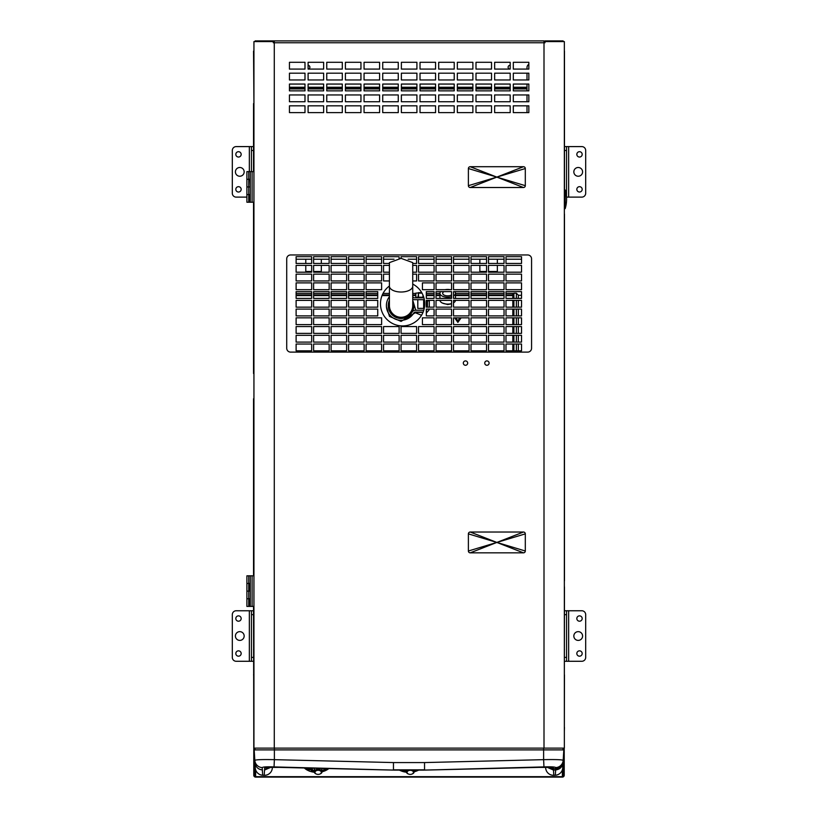 <?xml version="1.0" encoding="UTF-8"?>
<svg xmlns="http://www.w3.org/2000/svg" width="818" height="818" viewBox="0 0 818 818"><rect width="100%" height="100%" fill="white"/><g stroke="black" fill="none" stroke-linecap="round" stroke-linejoin="round"><path stroke-width="1.23" d="M564.348 47.229L564.348 51.115M564.461 207.915L564.461 51.115M564.461 580.79L564.461 214.009M564.348 674.891L564.461 586.874M253.938 51.115L253.938 47.229M253.539 51.115L253.938 103.579M253.938 373.499L253.938 398.755M253.539 373.499L253.539 202.23M253.539 171.627L253.539 103.579M253.774 731.241L253.539 606.414M253.539 575.811L253.539 398.755M253.539 674.891L253.938 674.891A1.861 1.861 0 0 0 253.774 675.668L253.774 775.239A1.861 1.861 0 0 0 255.635 777.1L255.635 769.82M564.348 727.355L564.461 674.891M564.461 727.355L564.348 731.241M579.502 186.678A2.679 2.679 0 0 0 576.833 189.347A2.679 2.679 0 0 0 579.502 192.025A2.679 2.679 0 0 0 582.181 189.347A2.679 2.679 0 0 0 579.502 186.678M579.502 151.698A2.679 2.679 0 0 0 576.833 154.367A2.679 2.679 0 0 0 579.502 157.046A2.679 2.679 0 0 0 582.181 154.367A2.679 2.679 0 0 0 579.502 151.698M578.214 167.486A4.376 4.376 0 0 0 573.837 171.862A4.376 4.376 0 0 0 578.214 176.238A4.376 4.376 0 0 0 582.59 171.862A4.376 4.376 0 0 0 578.214 167.486M568.653 146.596L568.653 197.118L581.803 197.118A3.885 3.885 0 0 0 585.688 193.232L585.688 150.481A3.885 3.885 0 0 0 581.803 146.596L564.461 146.596L566.557 146.596L566.496 197.118M568.653 197.118L566.557 197.118M579.502 650.842A2.679 2.679 0 0 0 576.833 653.51A2.679 2.679 0 0 0 579.502 656.189A2.679 2.679 0 0 0 582.181 653.51A2.679 2.679 0 0 0 579.502 650.842M579.502 615.862A2.679 2.679 0 0 0 576.833 618.531A2.679 2.679 0 0 0 579.502 621.21A2.679 2.679 0 0 0 582.181 618.531A2.679 2.679 0 0 0 579.502 615.862M578.214 631.649A4.376 4.376 0 0 0 573.837 636.026A4.376 4.376 0 0 0 578.214 640.402A4.376 4.376 0 0 0 582.59 636.026A4.376 4.376 0 0 0 578.214 631.649M564.348 656.813L564.461 657.406L566.557 657.396L566.557 610.76L564.461 610.76L581.803 610.76A3.885 3.885 0 0 1 585.688 614.645L585.688 657.396A3.885 3.885 0 0 1 581.803 661.281L564.461 661.281M566.557 657.396L566.557 661.281M238.498 621.21A2.679 2.679 0 0 0 241.167 618.531A2.679 2.679 0 0 0 238.498 615.862A2.679 2.679 0 0 0 235.819 618.531A2.679 2.679 0 0 0 238.498 621.21M238.498 656.189A2.679 2.679 0 0 0 241.167 653.51A2.679 2.679 0 0 0 238.498 650.842A2.679 2.679 0 0 0 235.819 653.51A2.679 2.679 0 0 0 238.498 656.189M239.786 640.402A4.376 4.376 0 0 0 244.163 636.026A4.376 4.376 0 0 0 239.786 631.649A4.376 4.376 0 0 0 235.41 636.026A4.376 4.376 0 0 0 239.786 640.402M249.347 661.281L249.347 610.76L236.197 610.76A3.885 3.885 0 0 0 232.312 614.645L232.312 657.396A3.885 3.885 0 0 0 236.197 661.281L253.539 661.281L251.443 661.281L251.443 610.76L253.539 610.76M249.347 610.76L251.443 610.76M238.498 157.046A2.679 2.679 0 0 0 241.167 154.367A2.679 2.679 0 0 0 238.498 151.698A2.679 2.679 0 0 0 235.819 154.367A2.679 2.679 0 0 0 238.498 157.046M238.498 192.025A2.679 2.679 0 0 0 241.167 189.347A2.679 2.679 0 0 0 238.498 186.678A2.679 2.679 0 0 0 235.819 189.347A2.679 2.679 0 0 0 238.498 192.025M239.786 176.238A4.376 4.376 0 0 0 244.163 171.862A4.376 4.376 0 0 0 239.786 167.486A4.376 4.376 0 0 0 235.41 171.862A4.376 4.376 0 0 0 239.786 176.238M246.893 197.118L236.197 197.118A3.885 3.885 0 0 1 232.312 193.232L232.312 150.481A3.885 3.885 0 0 1 236.197 146.596L253.539 146.596L251.443 146.596L251.443 171.616M528.847 64.274A3.885 3.885 0 0 0 526.996 67.587L526.996 69.09M526.996 112.618L526.996 105.829M526.996 101.739L526.996 94.949M526.996 90.859L526.996 84.06M526.996 79.97L526.996 73.18M564.461 189.96L565.166 189.96L565.166 208.662C567.038 202.435 567.038 196.197 565.166 189.96M564.471 208.662L565.166 208.662M389.419 286.188L389.419 305.615A11.656 11.656 0 0 0 401.076 317.272A11.656 11.656 0 0 1 389.419 305.615L389.419 305.615A11.656 11.656 0 0 0 401.076 317.272A11.656 11.656 0 0 0 412.732 305.615A11.656 11.656 0 0 1 401.076 317.272A11.656 11.656 0 0 0 412.732 305.615A11.656 11.656 0 0 1 401.076 317.272A11.656 11.656 0 0 0 412.732 305.615L412.732 262.619L401.076 258.355L389.419 262.619L389.419 286.188A11.656 5.828 0 0 0 401.076 292.016A11.656 5.828 0 0 0 412.732 286.188M401.26 318.366L402.047 318.325A12.751 12.751 0 0 0 413.785 306.586L413.785 304.644A12.751 12.751 0 0 0 412.732 300.462A12.751 12.751 0 0 1 401.076 318.366A12.751 12.751 0 0 1 389.419 300.462A12.751 12.751 0 0 0 388.366 304.644L388.366 306.586A12.751 12.751 0 0 0 400.104 318.325L400.391 318.345M423.141 312.077L415.37 312.077A1.841 1.841 0 0 0 413.785 312.987A14.693 14.693 0 0 1 386.393 305.615A14.693 14.693 0 0 1 389.419 296.678M389.419 300.206A12.853 12.853 0 0 0 397.732 318.028A12.853 12.853 0 0 0 412.19 312.067A3.671 3.671 0 0 1 415.37 310.237L423.796 310.237M423.724 299.695L423.724 299.695A1.841 1.841 0 0 1 424.399 299.828A1.841 1.841 0 0 0 423.724 299.695L414.532 299.695A3.671 3.671 0 0 1 412.732 299.224M426.311 310.104A1.841 1.841 0 0 0 427.323 309.092M427.456 307.149L427.456 300.84L429.297 300.84L429.297 307.149M429.225 309.092A3.671 3.671 0 0 1 426.311 312.006M412.732 296.678A14.693 14.693 0 0 1 413.039 297.087A1.841 1.841 0 0 0 414.532 297.864L417.804 297.864L417.804 297.241M423.642 297.241L423.724 297.864A3.671 3.671 0 0 1 423.949 297.864M414.532 297.864L423.724 297.864M427.2 300.359A3.671 3.671 0 0 1 427.395 301.535L427.395 307.149M421.546 315.267L414.399 312.364L423.018 312.364M426.311 312.364L427.047 312.364L426.311 313.13M423.642 308.396L417.804 308.396L423.642 308.396L423.642 299.695M417.804 308.396L417.804 299.695M421.495 308.366L419.951 308.366M423.765 297.241L415.82 297.241L415.82 293.13L421.74 292.639L415.82 293.13M421.74 292.639L418.489 292.639L421.74 292.639M418.489 297.241L418.489 293.13L418.059 297.241M418.489 293.13L422.027 293.13M564.348 205.011L564.348 216.913M564.348 577.876L564.348 589.778M289.439 88.467L304.991 88.467L289.439 88.467M308.1 88.467L323.642 88.467L308.1 88.467M326.75 88.467L342.302 88.467L326.75 88.467M345.411 88.467L360.953 88.467L345.411 88.467M364.061 88.467L379.603 88.467L364.061 88.467M382.722 88.467L398.264 88.467L382.722 88.467M401.372 88.467L416.914 88.467L401.372 88.467M420.023 88.467L435.575 88.467L420.023 88.467M438.683 88.467L454.225 88.467L438.683 88.467M457.334 88.467L472.886 88.467L457.334 88.467M475.994 88.467L491.536 88.467L475.994 88.467M494.645 88.467L510.197 88.467L494.645 88.467M513.305 88.467L526.996 88.467L513.305 88.467M510.013 88.467L504.645 88.467L510.013 88.467M308.478 69.09A1.943 1.943 0 0 0 308.1 65.287M510.197 65.287A1.943 1.943 0 0 0 509.522 69.09M289.439 87.25L304.991 87.25M308.1 87.25L323.642 87.25M326.75 87.25L342.302 87.25M345.411 87.25L360.953 87.25M364.061 87.25L379.603 87.25M382.722 87.25L398.264 87.25M401.372 87.25L416.914 87.25M420.023 87.25L435.575 87.25M438.683 87.25L454.225 87.25M457.334 87.25L472.886 87.25M475.994 87.25L491.536 87.25M494.645 87.25L510.197 87.25M513.305 87.25L526.996 87.25M510.013 87.72L504.645 87.72L510.013 87.72M337.732 87.72L342.302 87.72L337.732 87.72M345.411 87.72L360.953 87.72L345.411 87.72M364.061 87.72L379.603 87.72L364.061 87.72M382.722 87.72L398.264 87.72L382.722 87.72M401.372 87.72L416.914 87.72L401.372 87.72M420.023 87.72L435.575 87.72L420.023 87.72M438.683 87.72L454.225 87.72L438.683 87.72M457.334 87.72L472.886 87.72L457.334 87.72M289.439 87.72L304.991 87.72L289.439 87.72M308.1 87.72L323.642 87.72L308.1 87.72M326.75 87.72L342.302 87.72L326.75 87.72M475.994 87.72L491.536 87.72L475.994 87.72M494.645 87.72L510.197 87.72L494.645 87.72M513.305 87.72L526.996 87.72L513.305 87.72M389.419 285.983A22.158 22.158 0 0 0 402.599 325.932A22.158 22.158 0 0 0 412.732 284.081M296.116 256.678L296.116 263.468L311.668 263.468L311.668 256.678L296.116 256.678M296.116 265.41L296.116 272.2L311.668 272.2L311.668 265.41L296.116 265.41M296.116 274.142L296.116 280.942L311.668 280.942L311.668 274.142L296.116 274.142M311.668 282.885L296.116 282.885L296.116 289.674L311.668 289.674L311.668 282.885M296.116 291.617L296.116 298.417L311.668 298.417L311.668 291.617L296.116 291.617M296.116 344.041L296.116 350.83L311.668 350.83L311.668 344.041L296.116 344.041M296.116 335.308L296.116 342.098L311.668 342.098L311.668 335.308L296.116 335.308M311.668 326.566L296.116 326.566L296.116 333.366L311.668 333.366L311.668 326.566M296.116 317.834L296.116 324.623L311.668 324.623L311.668 317.834L296.116 317.834M311.668 309.092L296.116 309.092L296.116 315.891L311.668 315.891L311.668 309.092M296.116 300.359L296.116 307.149L311.668 307.149L311.668 300.359L296.116 300.359M313.611 256.678L313.611 263.468L329.153 263.468L329.153 256.678L313.611 256.678M313.611 265.41L313.611 272.2L329.153 272.2L329.153 265.41L313.611 265.41M313.611 274.142L313.611 280.942L329.153 280.942L329.153 274.142L313.611 274.142M313.611 282.885L313.611 289.674L329.153 289.674L329.153 282.885L313.611 282.885M313.611 291.617L313.611 298.417L329.153 298.417L329.153 291.617L313.611 291.617M329.153 344.041L313.611 344.041L313.611 350.83L329.153 350.83L329.153 344.041M313.611 335.308L313.611 342.098L329.153 342.098L329.153 335.308L313.611 335.308M313.611 326.566L313.611 333.366L329.153 333.366L329.153 326.566L313.611 326.566M313.611 317.834L313.611 324.623L329.153 324.623L329.153 317.834L313.611 317.834M313.611 309.092L313.611 315.891L329.153 315.891L329.153 309.092L313.611 309.092M313.611 300.359L313.611 307.149L329.153 307.149L329.153 300.359L313.611 300.359M331.096 256.678L331.096 263.468L346.638 263.468L346.638 256.678L331.096 256.678M331.096 265.41L331.096 272.2L346.638 272.2L346.638 265.41L331.096 265.41M331.096 274.142L331.096 280.942L346.638 280.942L346.638 274.142L331.096 274.142M331.096 282.885L331.096 289.674L346.638 289.674L346.638 282.885L331.096 282.885M331.096 291.617L331.096 298.417L346.638 298.417L346.638 291.617L331.096 291.617M331.096 344.041L331.096 350.83L346.638 350.83L346.638 344.041L331.096 344.041M331.096 335.308L331.096 342.098L346.638 342.098L346.638 335.308L331.096 335.308M346.638 326.566L331.096 326.566L331.096 333.366L346.638 333.366L346.638 326.566M331.096 317.834L331.096 324.623L346.638 324.623L346.638 317.834L331.096 317.834M331.096 309.092L331.096 315.891L346.638 315.891L346.638 309.092L331.096 309.092M331.096 300.359L331.096 307.149L346.638 307.149L346.638 300.359L331.096 300.359M348.58 256.678L348.58 263.468L364.133 263.468L364.133 256.678L348.58 256.678M364.133 265.41L348.58 265.41L348.58 272.2L364.133 272.2L364.133 265.41M348.58 274.142L348.58 280.942L364.133 280.942L364.133 274.142L348.58 274.142M364.133 282.885L348.58 282.885L348.58 289.674L364.133 289.674L364.133 282.885M348.58 291.617L348.58 298.417L364.133 298.417L364.133 291.617L348.58 291.617M364.133 344.041L348.58 344.041L348.58 350.83L364.133 350.83L364.133 344.041M348.58 335.308L348.58 342.098L364.133 342.098L364.133 335.308L348.58 335.308M364.133 326.566L348.58 326.566L348.58 333.366L364.133 333.366L364.133 326.566M348.58 317.834L348.58 324.623L364.133 324.623L364.133 317.834L348.58 317.834M348.58 309.092L348.58 315.891L364.133 315.891L364.133 309.092L348.58 309.092M348.58 300.359L348.58 307.149L364.133 307.149L364.133 300.359L348.58 300.359M381.617 256.678L366.075 256.678L366.075 263.468L381.617 263.468L381.617 256.678M366.075 265.41L366.075 272.2L381.617 272.2L381.617 265.41L366.075 265.41M381.617 274.142L366.075 274.142L366.075 280.942L381.617 280.942L381.617 274.142M381.617 282.885L366.075 282.885L366.075 289.674L381.617 289.674L381.617 282.885M366.075 344.041L366.075 350.83L381.617 350.83L381.617 344.041L366.075 344.041M381.617 335.308L366.075 335.308L366.075 342.098L381.617 342.098L381.617 335.308M366.075 326.566L366.075 333.366L381.617 333.366L381.617 326.566L366.075 326.566M381.617 317.834L366.075 317.834L366.075 324.623L381.617 324.623L381.617 317.834M399.112 258.416L399.112 256.678L383.56 256.678L383.56 263.468L389.419 263.468M389.419 265.41L383.56 265.41L383.56 272.2L389.419 272.2M389.419 274.142L383.56 274.142L383.56 280.942L389.419 280.942M383.56 344.041L383.56 350.83L399.112 350.83L399.112 344.041L383.56 344.041M383.56 335.308L383.56 342.098L399.112 342.098L399.112 335.308L383.56 335.308M399.112 326.566L383.56 326.566L383.56 333.366L399.112 333.366L399.112 326.566M505.984 256.678L505.984 263.468L521.526 263.468L521.526 256.678L505.984 256.678M521.526 265.41L505.984 265.41L505.984 272.2L521.526 272.2L521.526 265.41M505.984 274.142L505.984 280.942L521.526 280.942L521.526 274.142L505.984 274.142M521.526 282.885L505.984 282.885L505.984 289.674L521.526 289.674L521.526 282.885M505.984 291.617L505.984 298.417L521.526 298.417L521.526 291.617L505.984 291.617M505.984 344.041L505.984 350.83L521.526 350.83L521.526 344.041L505.984 344.041M505.984 335.308L505.984 342.098L521.526 342.098L521.526 335.308L505.984 335.308M521.526 326.566L505.984 326.566L505.984 333.366L521.526 333.366L521.526 326.566M505.984 317.834L505.984 324.623L521.526 324.623L521.526 317.834L505.984 317.834M505.984 309.092L505.984 315.891L521.526 315.891L521.526 309.092L505.984 309.092M505.984 300.359L505.984 307.149L521.526 307.149L521.526 300.359L505.984 300.359M504.041 256.678L488.499 256.678L488.499 263.468L504.041 263.468L504.041 256.678M488.499 265.41L488.499 272.2L504.041 272.2L504.041 265.41L488.499 265.41M504.041 274.142L488.499 274.142L488.499 280.942L504.041 280.942L504.041 274.142M488.499 282.885L488.499 289.674L504.041 289.674L504.041 282.885L488.499 282.885M504.041 291.617L488.499 291.617L488.499 298.417L504.041 298.417L504.041 291.617M488.499 344.041L488.499 350.83L504.041 350.83L504.041 344.041L488.499 344.041M504.041 335.308L488.499 335.308L488.499 342.098L504.041 342.098L504.041 335.308M488.499 326.566L488.499 333.366L504.041 333.366L504.041 326.566L488.499 326.566M504.041 317.834L488.499 317.834L488.499 324.623L504.041 324.623L504.041 317.834M488.499 309.092L488.499 315.891L504.041 315.891L504.041 309.092L488.499 309.092M488.499 300.359L488.499 307.149L504.041 307.149L504.041 300.359L488.499 300.359M471.004 256.678L471.004 263.468L486.557 263.468L486.557 256.678L471.004 256.678M486.557 265.41L471.004 265.41L471.004 272.2L486.557 272.2L486.557 265.41M471.004 274.142L471.004 280.942L486.557 280.942L486.557 274.142L471.004 274.142M486.557 282.885L471.004 282.885L471.004 289.674L486.557 289.674L486.557 282.885M471.004 291.617L471.004 298.417L486.557 298.417L486.557 291.617L471.004 291.617M486.557 344.041L471.004 344.041L471.004 350.83L486.557 350.83L486.557 344.041M471.004 335.308L471.004 342.098L486.557 342.098L486.557 335.308L471.004 335.308M486.557 326.566L471.004 326.566L471.004 333.366L486.557 333.366L486.557 326.566M471.004 317.834L471.004 324.623L486.557 324.623L486.557 317.834L471.004 317.834M471.004 309.092L471.004 315.891L486.557 315.891L486.557 309.092L471.004 309.092M471.004 300.359L471.004 307.149L486.557 307.149L486.557 300.359L471.004 300.359M453.52 256.678L453.52 263.468L469.062 263.468L469.062 256.678L453.52 256.678M453.52 265.41L453.52 272.2L469.062 272.2L469.062 265.41L453.52 265.41M453.52 274.142L453.52 280.942L469.062 280.942L469.062 274.142L453.52 274.142M453.52 282.885L453.52 289.674L469.062 289.674L469.062 282.885L453.52 282.885M469.062 291.617L453.52 291.617L453.52 298.417L469.062 298.417L469.062 291.617M453.52 344.041L453.52 350.83L469.062 350.83L469.062 344.041L453.52 344.041M453.52 335.308L453.52 342.098L469.062 342.098L469.062 335.308L453.52 335.308M453.52 326.566L453.52 333.366L469.062 333.366L469.062 326.566L453.52 326.566M453.52 317.834L453.52 324.623L469.062 324.623L469.062 317.834L453.52 317.834M453.52 309.092L453.52 315.891L469.062 315.891L469.062 309.092L453.52 309.092M453.52 300.359L453.52 307.149L469.062 307.149L469.062 300.359L453.52 300.359M451.577 256.678L436.025 256.678L436.025 263.468L451.577 263.468L451.577 256.678M436.025 265.41L436.025 272.2L451.577 272.2L451.577 265.41L436.025 265.41M436.025 274.142L436.025 280.942L451.577 280.942L451.577 274.142L436.025 274.142M436.025 282.885L436.025 289.674L451.577 289.674L451.577 282.885L436.025 282.885M436.025 291.617L436.025 298.417L451.577 298.417L451.577 291.617L436.025 291.617M436.025 344.041L436.025 350.83L451.577 350.83L451.577 344.041L436.025 344.041M451.577 335.308L436.025 335.308L436.025 342.098L451.577 342.098L451.577 335.308M451.577 326.566L436.025 326.566L436.025 333.366L451.577 333.366L451.577 326.566M436.025 317.834L436.025 324.623L451.577 324.623L451.577 317.834L436.025 317.834M436.025 309.092L436.025 315.891L451.577 315.891L451.577 309.092L436.025 309.092M436.025 300.359L436.025 307.149L451.577 307.149L451.577 300.359L436.025 300.359M418.54 256.678L418.54 263.468L434.082 263.468L434.082 256.678L418.54 256.678M434.082 265.41L418.54 265.41L418.54 272.2L434.082 272.2L434.082 265.41M418.54 274.142L418.54 280.942L434.082 280.942L434.082 274.142L418.54 274.142M434.082 344.041L418.54 344.041L418.54 350.83L434.082 350.83L434.082 344.041M418.54 335.308L418.54 342.098L434.082 342.098L434.082 335.308L418.54 335.308M434.082 326.566L418.54 326.566L418.54 333.366L434.082 333.366L434.082 326.566M412.732 263.468L416.597 263.468L416.597 256.678L401.055 256.678L401.055 258.355M412.732 272.2L416.597 272.2L416.597 265.41L412.732 265.41M412.732 280.942L416.597 280.942L416.597 274.142L412.732 274.142L416.597 274.142L416.597 280.942M401.055 344.041L401.055 350.83L416.597 350.83L416.597 344.041L401.055 344.041M416.597 335.308L401.055 335.308L401.055 342.098L416.597 342.098L416.597 335.308M401.055 326.566L401.055 333.366L416.597 333.366L416.597 326.566L401.055 326.566M521.526 259.224L505.984 259.224M504.041 259.224L488.499 259.224M486.557 259.224L471.004 259.224M469.062 259.224L453.52 259.224M451.577 259.224L436.025 259.224M434.082 259.224L418.54 259.224M416.597 259.224L408.121 259.224M394.031 259.224L383.56 259.224M381.617 259.224L366.075 259.224M364.133 259.224L348.58 259.224M346.638 259.224L331.096 259.224M329.153 259.224L313.611 259.224M311.668 259.224L296.116 259.224M434.082 282.885L422.425 282.885L422.425 289.674L434.082 289.674L434.082 282.885M366.075 291.617L366.075 298.417L377.732 298.417L377.732 291.617L366.075 291.617M366.075 315.891L377.732 315.891L377.732 309.092L366.075 309.092L366.075 315.891M377.732 300.359L366.075 300.359L366.075 307.149L377.732 307.149L377.732 300.359M434.082 324.623L434.082 317.834L422.425 317.834L422.425 324.623L434.082 324.623M434.082 315.891L434.082 309.092L426.311 309.092L426.311 315.891L434.082 315.891M434.082 291.617L426.311 291.617L426.311 298.417L434.082 298.417L434.082 291.617M434.082 307.149L434.082 300.359L426.311 300.359L426.311 307.149L434.082 307.149M459.522 317.834L457.875 321.474L456.229 317.834M413.499 302.772L415.779 310.237M414.941 312.946L401.076 321.402L389.501 316.392L386.433 306.77M388.55 308.509L388.499 307.701M456.976 315.891L458.765 315.891M461.096 317.834L457.875 322.394L454.644 317.834M451.577 303.815L447.712 304.552L442.344 303.028M512.814 295.595L505.984 295.595M504.041 295.595L488.499 295.595M486.557 295.595L471.004 295.595M469.062 295.595L455.483 295.595M439.941 295.595L436.025 295.595M434.082 295.595L426.311 295.595M415.82 295.595L412.732 295.595M389.419 295.595L382.016 295.595M377.732 295.595L366.075 295.595M364.133 295.595L348.58 295.595M346.638 295.595L331.096 295.595M329.153 295.595L313.611 295.595M311.668 295.595L296.116 295.595M296.116 295.523L311.668 295.523M313.611 295.523L329.153 295.523M331.096 295.523L346.638 295.523M348.58 295.523L364.133 295.523M366.075 295.523L377.732 295.523M382.047 295.523L389.419 295.523M412.732 295.523L415.82 295.523M426.311 295.523L434.082 295.523M436.025 295.523L439.941 295.523M455.483 295.523L469.062 295.523M471.004 295.523L486.557 295.523M488.499 295.523L504.041 295.523M505.984 295.523L512.814 295.523M296.116 293.406L311.668 293.406L296.116 293.406M313.611 293.406L329.153 293.406L313.611 293.406M331.096 293.406L346.638 293.406L331.096 293.406M348.58 293.406L364.133 293.406L348.58 293.406M366.075 293.406L377.732 293.406L366.075 293.406M383.029 293.406L389.419 293.406L383.029 293.406M412.732 293.406L415.82 293.406L412.732 293.406M426.311 293.406L434.082 293.406L426.311 293.406M436.025 293.406L439.941 293.406L436.025 293.406M455.483 293.406L469.062 293.406L455.483 293.406M471.004 293.406L486.557 293.406L471.004 293.406M488.499 293.406L504.041 293.406L488.499 293.406M513.121 293.406L505.984 293.406L513.121 293.55M296.116 294.93L311.668 294.93M313.611 294.93L329.153 294.93M331.096 294.93L346.638 294.93M348.58 294.93L364.133 294.93M366.075 294.93L377.732 294.93M382.292 294.93L389.419 294.93M412.732 294.93L415.82 294.93M426.311 294.93L434.082 294.93M436.025 294.93L439.941 294.93M455.483 294.93L469.062 294.93M471.004 294.93L486.557 294.93M488.499 294.93L504.041 294.93M505.984 294.93L512.814 294.93M305.779 259.224L305.779 263.468M305.779 265.41L305.779 271.484L311.668 271.484M321.331 265.41L321.331 271.484L313.611 271.484M321.331 259.224L321.331 263.468M497.354 259.224L497.354 263.468M497.354 265.41L497.354 271.484L488.499 271.484M479.849 259.224L479.849 263.468M479.849 265.41L479.849 271.484L486.557 271.484M439.951 300.359A7.771 3.885 0 0 0 447.712 304.102A7.771 3.885 0 0 0 451.577 303.59M451.577 296.699A7.771 3.885 180 0 1 447.712 297.21A7.771 3.885 180 0 1 439.941 293.325A7.771 3.885 180 0 1 440.728 291.617M445.043 289.674A7.771 3.885 180 0 1 447.712 289.439A7.771 3.885 180 0 1 450.391 289.674M443.99 291.617A5.051 2.526 0 0 0 442.661 293.325A5.051 2.526 0 0 0 447.712 295.85A5.051 2.526 0 0 0 451.577 294.95M454.696 291.617A7.771 3.885 180 0 1 455.483 293.325A7.771 3.885 180 0 1 453.52 295.911M453.52 302.803A7.771 3.885 0 0 0 455.483 300.359M564.226 748.133L564.226 775.239A1.861 1.861 0 0 1 562.365 777.1L562.365 769.82M562.365 777.1L255.789 777.1M253.938 674.911A1.861 1.861 0 0 0 253.774 675.668L253.938 677.447M254.705 758.49L254.705 775.239L253.774 775.239M254.705 748.133L254.705 749.891M254.705 749.585L253.774 749.585M255.635 776.17A0.93 0.93 0 0 1 254.705 775.239M563.295 758.49L563.295 775.239A0.93 0.93 0 0 1 562.365 776.17M563.295 748.133L563.295 749.585L564.226 749.585M563.295 775.239L564.226 775.239M264.265 775.28L264.214 775.28A7.771 7.771 0 0 0 272.333 767.99L272.333 768.041M272.333 767.99L272.374 767.294M268.11 767.489A7.771 7.74 -176.5 0 1 264.643 768.122L264.214 775.28A3109.146 3109.146 0 0 1 262.67 775.208L262.629 775.208M547.815 767.345L553.428 769.39L553.469 770.045L555.647 769.942C559.962 769.38 562.426 766.947 563.04 762.621C562.426 766.947 559.962 769.38 555.647 769.942L555.688 769.278C560.003 768.715 562.467 766.282 563.081 761.957L562.723 767.918A7.771 7.771 0 0 1 555.33 775.208L555.79 767.591C555.125 766.895 551.189 766.66 543.96 766.906L424.542 770.106L393.458 770.106L278.253 767.356C269.991 767.09 265.461 767.345 264.643 768.122M274.04 766.906L274.378 759.656C262.476 759.421 255.952 759.646 254.817 760.341L255.277 767.918A7.771 7.771 0 0 0 262.67 775.208L262.21 767.591C262.875 766.895 266.811 766.66 274.04 766.906L393.458 770.106L424.542 770.106L539.747 767.356C548.009 767.09 552.539 767.345 553.357 768.122L553.786 775.28A3109.146 3109.146 0 0 0 555.33 775.208A7.771 7.771 0 0 0 562.723 767.918L562.712 767.969M549.89 767.489A7.771 7.74 -3.5 0 0 553.357 768.122M555.79 767.591A7.771 7.73 3.5 0 0 563.183 760.341L563.04 762.621M543.96 766.906L543.622 759.656C555.524 759.421 562.048 759.646 563.183 760.341L563.817 749.891L543.622 749.891L543.622 748.133M274.378 748.133L274.378 749.891L543.622 749.891L543.622 759.656L424.542 762.57L424.542 769.83L424.542 762.57L393.458 762.57L274.378 759.656L274.378 749.891L254.183 749.891L254.817 760.341A7.771 7.73 176.5 0 0 262.21 767.591M254.96 749.891L254.96 748.133M563.04 749.891L563.04 748.133M547.201 767.325L553.469 770.045L547.201 767.325M545.667 768.041L545.667 767.99A7.771 7.771 0 0 0 553.786 775.28A7.771 7.771 0 0 1 545.667 767.99L545.626 767.294M393.458 762.57L393.458 769.83L424.542 769.83L393.458 769.83L393.458 762.57L424.542 762.57M548.725 767.396L553.387 768.685L553.428 769.39M555.688 769.278L555.729 768.572L553.387 768.685M555.729 768.572C560.044 768.02 562.508 765.576 563.121 761.251L563.081 761.957M250.267 179.275L246.893 179.275L248.733 179.275L248.733 186.923L246.893 186.923L246.893 194.582L248.733 194.572L246.893 194.582L246.893 202.23L248.733 202.23L248.733 194.572L249.96 194.572L249.96 202.23L248.733 202.23M248.437 202.23L249.96 202.23M248.437 171.616L253.938 171.627L253.938 41.595L273.294 41.595L273.314 40.9L274.286 40.9L255.175 40.9L255.175 41.595L255.175 40.9M251.484 171.627L248.733 171.627L248.733 179.275L249.96 179.275L250.267 186.923L248.733 186.933L249.96 186.923M248.733 171.627L246.893 171.627L246.893 186.923L248.733 186.933L248.733 194.582L250.267 194.582M252.097 171.627L252.097 202.23L250.267 202.23L250.267 171.627M252.097 202.23L253.938 202.23L253.938 171.627M250.267 598.766L248.733 598.766L248.733 591.117L246.893 591.117L246.893 583.459L248.733 583.459L248.733 591.117L246.893 591.117L246.893 598.766L248.733 598.766L246.893 598.766L246.893 606.414L248.733 606.414L248.733 598.766L249.96 598.766L249.96 606.414L248.733 606.414M250.267 583.469L248.733 583.469L248.733 575.821L250.267 575.821L250.267 606.414L248.437 606.414L249.96 606.414M248.437 575.811L253.938 575.811L253.938 202.23M251.484 575.811L250.267 575.821M250.267 591.117L248.733 591.117L250.267 591.117M248.733 583.459L249.96 583.459L249.96 591.117M248.733 583.469L246.893 583.469L246.893 575.821L248.733 575.821M250.267 606.414L252.097 606.414L252.097 575.821M252.097 606.414L253.938 606.414L253.938 575.821M468.387 551.005A1.841 1.841 0 0 0 470.227 552.835L523.469 552.835A1.841 1.841 0 0 0 525.309 551.005L496.843 542.436L468.387 551.005L468.387 533.868L496.843 542.436L470.227 552.835M525.309 551.005L525.309 533.868A1.841 1.841 0 0 0 523.469 532.027L470.227 532.027A1.841 1.841 0 0 0 468.387 533.868M486.914 360.912A2.188 2.188 0 0 0 484.737 363.09A2.188 2.188 0 0 0 486.914 365.278A2.188 2.188 0 0 0 489.103 363.09A2.188 2.188 0 0 0 486.914 360.912M465.493 360.912A2.188 2.188 0 0 0 463.315 363.09A2.188 2.188 0 0 0 465.493 365.278A2.188 2.188 0 0 0 467.681 363.09A2.188 2.188 0 0 0 465.493 360.912M289.439 69.09L304.991 69.09L304.991 62.301L289.439 62.301L289.439 69.09M308.1 69.09L323.642 69.09L323.642 62.301L308.1 62.301L308.1 69.09M342.302 62.301L326.75 62.301L326.75 69.09L342.302 69.09L342.302 62.301M360.953 62.301L345.411 62.301L345.411 69.09L360.953 69.09L360.953 62.301M364.061 69.09L379.603 69.09L379.603 62.301L364.061 62.301L364.061 69.09M382.722 69.09L398.264 69.09L398.264 62.301L382.722 62.301L382.722 69.09M289.439 79.97L304.991 79.97L304.991 73.18L289.439 73.18L289.439 79.97M308.1 79.97L323.642 79.97L323.642 73.18L308.1 73.18L308.1 79.97M326.75 79.97L342.302 79.97L342.302 73.18L326.75 73.18L326.75 79.97M345.411 79.97L360.953 79.97L360.953 73.18L345.411 73.18L345.411 79.97M364.061 79.97L379.603 79.97L379.603 73.18L364.061 73.18L364.061 79.97M382.722 79.97L398.264 79.97L398.264 73.18L382.722 73.18L382.722 79.97M289.439 90.859L304.991 90.859L304.991 84.06L289.439 84.06L289.439 90.859M323.642 84.06L308.1 84.06L308.1 90.859L323.642 90.859L323.642 84.06M342.302 84.06L326.75 84.06L326.75 90.859L342.302 90.859L342.302 84.06M345.411 90.859L360.953 90.859L360.953 84.06L345.411 84.06L345.411 90.859M364.061 90.859L379.603 90.859L379.603 84.06L364.061 84.06L364.061 90.859M382.722 90.859L398.264 90.859L398.264 84.06L382.722 84.06L382.722 90.859M304.991 94.949L289.439 94.949L289.439 101.739L304.991 101.739L304.991 94.949M308.1 101.739L323.642 101.739L323.642 94.949L308.1 94.949L308.1 101.739M326.75 101.739L342.302 101.739L342.302 94.949L326.75 94.949L326.75 101.739M345.411 101.739L360.953 101.739L360.953 94.949L345.411 94.949L345.411 101.739M364.061 101.739L379.603 101.739L379.603 94.949L364.061 94.949L364.061 101.739M382.722 101.739L398.264 101.739L398.264 94.949L382.722 94.949L382.722 101.739M289.439 112.618L304.991 112.618L304.991 105.829L289.439 105.829L289.439 112.618M323.642 105.829L308.1 105.829L308.1 112.618L323.642 112.618L323.642 105.829M326.75 112.618L342.302 112.618L342.302 105.829L326.75 105.829L326.75 112.618M345.411 112.618L360.953 112.618L360.953 105.829L345.411 105.829L345.411 112.618M364.061 112.618L379.603 112.618L379.603 105.829L364.061 105.829L364.061 112.618M513.305 69.09L528.847 69.09L528.847 62.301L513.305 62.301L513.305 69.09M494.645 69.09L510.197 69.09L510.197 62.301L494.645 62.301L494.645 69.09M475.994 69.09L491.536 69.09L491.536 62.301L475.994 62.301L475.994 69.09M457.334 69.09L472.886 69.09L472.886 62.301L457.334 62.301L457.334 69.09M438.683 69.09L454.225 69.09L454.225 62.301L438.683 62.301L438.683 69.09M435.575 62.301L420.023 62.301L420.023 69.09L435.575 69.09L435.575 62.301M401.372 69.09L416.914 69.09L416.914 62.301L401.372 62.301L401.372 69.09M513.305 79.97L528.847 79.97L528.847 73.18L513.305 73.18L513.305 79.97M494.645 79.97L510.197 79.97L510.197 73.18L494.645 73.18L494.645 79.97M491.536 73.18L475.994 73.18L475.994 79.97L491.536 79.97L491.536 73.18M472.886 73.18L457.334 73.18L457.334 79.97L472.886 79.97L472.886 73.18M438.683 79.97L454.225 79.97L454.225 73.18L438.683 73.18L438.683 79.97M420.023 79.97L435.575 79.97L435.575 73.18L420.023 73.18L420.023 79.97M401.372 79.97L416.914 79.97L416.914 73.18L401.372 73.18L401.372 79.97M513.305 90.859L528.847 90.859L528.847 84.06L513.305 84.06L513.305 90.859M494.645 90.859L510.197 90.859L510.197 84.06L494.645 84.06L494.645 90.859M475.994 90.859L491.536 90.859L491.536 84.06L475.994 84.06L475.994 90.859M457.334 90.859L472.886 90.859L472.886 84.06L457.334 84.06L457.334 90.859M438.683 90.859L454.225 90.859L454.225 84.06L438.683 84.06L438.683 90.859M435.575 84.06L420.023 84.06L420.023 90.859L435.575 90.859L435.575 84.06M401.372 90.859L416.914 90.859L416.914 84.06L401.372 84.06L401.372 90.859M513.305 101.739L528.847 101.739L528.847 94.949L513.305 94.949L513.305 101.739M494.645 101.739L510.197 101.739L510.197 94.949L494.645 94.949L494.645 101.739M491.536 94.949L475.994 94.949L475.994 101.739L491.536 101.739L491.536 94.949M457.334 101.739L472.886 101.739L472.886 94.949L457.334 94.949L457.334 101.739M438.683 101.739L454.225 101.739L454.225 94.949L438.683 94.949L438.683 101.739M420.023 101.739L435.575 101.739L435.575 94.949L420.023 94.949L420.023 101.739M401.372 101.739L416.914 101.739L416.914 94.949L401.372 94.949L401.372 101.739M528.847 105.829L513.305 105.829L513.305 112.618L528.847 112.618L528.847 105.829M494.645 112.618L510.197 112.618L510.197 105.829L494.645 105.829L494.645 112.618M475.994 112.618L491.536 112.618L491.536 105.829L475.994 105.829L475.994 112.618M457.334 112.618L472.886 112.618L472.886 105.829L457.334 105.829L457.334 112.618M454.225 105.829L438.683 105.829L438.683 112.618L454.225 112.618L454.225 105.829M253.938 606.414L253.938 748.133L564.348 748.133L564.348 41.595L544.952 41.595L544.992 42.751L544.001 42.751L544.001 40.9L274.286 40.9L274.286 42.751L273.335 42.751L273.335 41.595L273.294 42.751L544.952 42.751L544.952 41.595M544.952 41.82L544.001 41.82L544.952 41.82M274.286 41.82L273.335 41.82L274.286 41.82M544.972 41.595L544.972 40.9L563.111 40.9L563.111 41.595M527.682 254.96A3.885 3.885 0 0 1 531.567 258.846L531.567 348.233A3.885 3.885 0 0 1 527.682 352.118L290.605 352.118A3.885 3.885 0 0 1 286.719 348.233L286.719 258.846A3.885 3.885 0 0 1 290.605 254.96L527.682 254.96M401.372 112.618L416.914 112.618L416.914 105.829L401.372 105.829L401.372 112.618M420.023 112.618L435.575 112.618L435.575 105.829L420.023 105.829L420.023 112.618M382.722 105.829L382.722 112.618L398.264 112.618L398.264 105.829L382.722 105.829M468.387 185.676A1.841 1.841 0 0 0 470.227 187.516L523.469 187.516A1.841 1.841 0 0 0 525.309 185.676L496.843 177.107L468.387 185.676L468.387 168.539L496.843 177.107L470.227 187.516M525.309 185.676L525.309 168.539A1.841 1.841 0 0 0 523.469 166.708L470.227 166.708A1.841 1.841 0 0 0 468.387 168.539M403.959 770.137L403.458 770.72A1.288 0.828 180 0 0 403.335 770.137M406.362 771.415A5.828 3.742 0 0 1 404.92 770.137M415.585 770.137A5.828 3.742 0 0 1 414.143 771.415M414.143 771.466L416.086 770.392M404.419 770.392L406.362 771.466M412.998 773.378A3.17 2.045 0 0 1 411.975 774.063A3.17 2.045 0 0 1 408.53 774.063A3.17 2.045 0 0 1 407.507 771.333A3.17 2.045 0 0 1 411.843 770.587A3.17 2.045 0 0 1 412.998 773.378M413.141 770.137A3.885 2.495 -0 0 1 414.143 771.803A3.885 2.495 -0 0 1 413.622 773.061A3.885 2.495 -0 0 1 412.364 773.9A3.885 2.495 -0 0 1 412.16 773.981M408.346 773.981A3.885 2.495 -0 0 1 408.141 773.9A3.885 2.495 -0 0 1 406.362 771.803A3.885 2.495 -0 0 1 406.883 770.556A3.885 2.495 -0 0 1 407.354 770.137M309.327 768.542L309.327 769.401A1.605 1.033 0 0 1 310.891 769.411A1.605 1.033 0 0 1 311.689 770.28L311.801 768.623M311.955 768.623L311.689 770.28M312.691 770.617A12.976 8.333 180 0 1 311.832 770.413L311.351 770.72A1.288 0.828 180 0 0 309.214 769.922A13.282 8.538 0 0 1 306.74 768.46M307.507 768.491A12.976 8.333 180 0 0 309.071 769.39L309.081 768.542M321.505 769.871A3.885 2.495 180 0 0 322.006 768.93M316.239 773.981A3.885 2.495 0 0 1 316.034 773.9A3.885 2.495 0 0 1 314.255 771.803L314.255 768.695A3.885 2.495 180 0 0 314.777 769.871M314.255 771.415A5.828 3.742 0 0 1 312.312 768.644M323.948 768.981A5.828 3.742 0 0 1 322.026 771.415M322.026 771.466L323.969 770.392L323.969 768.623M312.312 768.623L312.312 769.493M323.969 770.392L323.969 768.981M312.312 770.392L314.255 771.466M320.891 773.378A3.17 2.045 0 0 1 319.869 774.063A3.17 2.045 0 0 1 316.413 774.063A3.17 2.045 0 0 1 315.39 771.333A3.17 2.045 0 0 1 319.736 770.587A3.17 2.045 0 0 1 320.891 773.378M314.255 771.803A3.885 2.495 0 0 1 314.777 770.556A3.885 2.495 0 0 1 319.153 769.39A3.885 2.495 0 0 1 322.026 771.803A3.885 2.495 0 0 1 321.505 773.061A3.885 2.495 0 0 1 320.257 773.9A3.885 2.495 0 0 1 320.053 773.981M566.557 150.481L564.461 150.481M565.984 193.232L566.557 193.232M568.653 610.76L568.653 661.281M566.557 614.645L564.461 614.645L564.348 615.228M251.443 657.396L253.539 657.396L253.938 656.312M253.938 615.739L253.539 614.645L251.443 614.645M249.347 171.616L249.347 146.596M253.539 150.481L251.443 150.481M412.732 303.376A11.871 11.871 0 0 1 401.076 317.486A11.871 11.871 0 0 1 389.419 303.376M412.732 301.372A12.403 12.403 0 0 1 401.076 318.018A12.403 12.403 0 0 1 389.419 301.372M413.826 305.615A12.751 12.751 0 0 1 401.076 318.366A12.751 12.751 0 0 1 388.325 305.615M423.387 297.241L423.387 296.136M422.957 295.053L422.957 297.241M564.348 206.064L564.348 215.86M564.348 578.929L564.348 588.735M289.439 88.927L304.991 88.927M308.1 88.927L323.642 88.927M326.75 88.927L342.302 88.927M345.411 88.927L360.953 88.927M364.061 88.927L379.603 88.927M382.722 88.927L398.264 88.927M401.372 88.927L416.914 88.927M420.023 88.927L435.575 88.927M438.683 88.927L454.225 88.927M457.334 88.927L472.886 88.927M475.994 88.927L491.536 88.927M494.645 88.927L510.197 88.927M513.305 88.927L526.996 88.927M401.076 320.308L401.076 321.402M457.875 322.394L457.875 321.474M516.362 326.566L516.362 333.366M516.362 335.308L516.362 342.098M516.362 344.041L516.362 350.83M518.346 295.727L518.346 298.417L518.346 295.186L516.362 293.202L516.362 298.417M516.362 300.359L516.362 307.149M516.362 309.092L516.362 315.891M516.362 317.834L516.362 324.623M513.919 326.566L513.919 333.366M513.919 335.308L513.919 342.098M513.919 344.041L513.919 350.83M516.362 293.202L513.919 293.202L513.919 298.417M513.919 300.359L513.919 307.149M513.919 309.092L513.919 315.891M513.919 317.834L513.919 324.623M562.365 776.66L255.635 776.66M393.458 770.065L424.542 770.065L393.458 770.065L278.253 767.356M424.542 770.065L539.747 767.356M270.799 767.325L264.531 770.045M262.353 769.942C258.038 769.38 255.574 766.947 254.96 762.621M470.227 532.027L496.843 542.436L523.469 532.027M525.309 533.868L496.843 542.436L523.469 552.835M544.001 748.133L544.001 42.751M274.286 748.133L274.286 42.751M470.227 166.708L496.843 177.107L523.469 166.708M525.309 168.539L496.843 177.107L523.469 187.516M401.515 771.057A14.959 9.622 0 0 1 399.429 770.127M399.501 770.127A14.652 9.417 180 0 0 401.669 771.118A14.652 9.417 180 0 0 406.423 772.233M418.571 770.127A14.959 9.622 0 0 1 415.912 771.262M403.939 770.413A12.976 8.333 180 0 0 404.798 770.617M405.963 771.272A13.282 8.538 0 0 1 403.458 770.72M414.143 770.137L414.143 771.803A14.652 9.417 180 0 0 418.499 770.127M328.12 769.094A14.959 9.622 0 0 1 323.805 771.262M309.971 771.262A14.959 9.622 0 0 1 309.562 771.118A14.652 9.417 180 0 0 314.316 772.233M309.409 771.057A14.959 9.622 0 0 1 304.797 768.399M304.93 768.399A14.652 9.417 180 0 0 309.562 771.118M323.969 769.718A12.976 8.333 180 0 0 325.411 769.022M326.208 769.043A13.282 8.538 0 0 1 323.969 770.178M313.856 771.272A13.282 8.538 0 0 1 311.351 770.72M322.026 768.93L322.026 771.803A14.652 9.417 180 0 0 328.018 769.084M253.938 650.709L253.539 649.625M564.348 621.833L564.461 622.426M564.348 650.208L564.461 649.625M253.938 621.332L253.539 622.426M413.785 304.685L414.389 307.599M412.732 311.351L412.732 310.768L412.732 311.351M518.346 350.83L518.346 344.041L518.346 350.83M518.346 342.098L518.346 335.308L518.346 342.098M518.346 333.366L518.346 326.566L518.346 333.366M518.346 324.623L518.346 317.834L518.346 324.623M518.346 315.891L518.346 309.092L518.346 315.891M518.346 307.149L518.346 300.359L518.346 307.149M518.346 295.298L521.526 295.308L518.346 295.257M512.814 350.83L512.814 344.041M512.814 342.098L512.814 335.308M512.814 333.366L512.814 326.566M512.814 324.623L512.814 317.834M512.814 315.891L512.814 309.092M512.814 307.149L512.814 300.359M512.814 298.417L512.814 294.306L513.919 293.202M512.814 294.869L512.814 294.306M439.941 298.417L439.941 293.325M455.483 298.417L455.483 293.325M278.253 767.396L268.12 767.376M539.747 767.396L549.88 767.376M399.286 770.127L406.444 772.304M414.133 771.855L418.714 770.127M406.362 771.803L406.362 770.137M304.725 768.399L309.46 771.169L314.337 772.304M322.026 771.855L328.212 769.094"/></g></svg>
